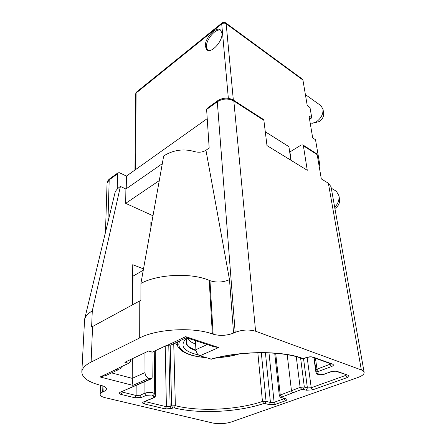 <?xml version="1.0" encoding="UTF-8"?>
<svg xmlns="http://www.w3.org/2000/svg" width="446" height="446" viewBox="0 0 446 446"><rect width="100%" height="100%" fill="white"/><g stroke="black" fill="none" stroke-linecap="round" stroke-linejoin="round"><path stroke-width="0.67" d="M221.935 33.194L220.525 30.016C216.165 25.684 204.391 38.546 205.355 46.395L206.821 49.768C211.075 54.078 223.056 41.077 221.935 33.194M220.848 30.328C215.892 27.724 205.589 39.9 206.476 47.164L207.63 50.242M334.701 207.334C338.023 203.805 339.445 199.947 338.96 195.766L336.379 191.289L335.626 190.832M338.96 195.766L339.557 199.557C339.824 203.315 338.274 206.292 334.907 208.477M310.187 123.001L312.373 123.263L316.37 121.819C321.098 118.335 323.3 114.098 322.988 109.114L320.836 105.624M322.988 109.114L323.657 113.273C323.868 116.517 322.436 119.272 319.358 121.535L313.733 123.018M132.657 276.035L132.992 276.163L132.78 304.663M132.373 358.695L132.228 378.347L132.886 385.372L100.138 376.982L106.466 375.281M101.437 385.511C104.743 386.381 106.41 387.518 106.438 388.929C106.365 389.86 105.507 390.702 103.862 391.454L102.697 391.978C101.086 392.72 100.244 393.534 100.172 394.42C100.216 395.786 101.839 396.868 105.039 397.665L212.865 423.037C219.036 424.168 225.23 423.806 231.435 421.938L357.764 377.556C362.13 375.956 364.259 374.227 364.148 372.36C363.975 371.384 363.038 370.581 361.344 369.946L255.597 331.227C248.968 329.338 242.161 329.717 235.17 332.354L233.57 333.078C226.735 335.682 219.928 336.055 213.143 334.205L212.352 333.931C193.302 326.918 156.864 328.903 139.698 337.94L91.123 362.08C85.219 365.09 82.12 368.34 81.83 371.836C82.019 377.645 88.297 382.138 100.657 385.316L101.437 385.511M91.123 362.08L92.578 326.505L140.897 300.275L140.908 283.422L163.671 156.011L164.518 155.409C173.633 150.068 183.128 148.663 192.995 151.2L195.359 151.807C199.446 152.655 202.975 152.131 205.952 150.241L209.174 148.066L206.621 109.46L207.05 108.395M233.57 333.078L229.5 279.642C222.989 282.446 216.483 282.792 209.971 280.673L209.213 280.361C191.345 272.562 157.795 274.117 140.908 283.422M186.422 337.728L170.89 345.026L166.592 345.405L152.326 352.134L148.557 351.008L124.869 362.263L128.626 363.312L130.271 361.79L130.288 359.688M166.915 345.511L185.675 336.663L186.523 337.733L214.108 346.798L218.651 347.534L199.897 355.808C197.589 354.787 196.251 352.741 195.883 349.664L195.487 340.677M229.5 279.642L205.952 150.241M207.228 118.614L126.424 176.098L119.545 172.758L117.995 172.814L117.605 173.773L117.253 189.032M143.495 268.893L132.746 264.701L132.434 304.852M132.992 276.163L143.261 270.215M128.626 363.312L115.637 369.439L119.98 368.937L121.942 366.467M92.578 326.505L91.614 327.046L92.289 310.856C88.085 313.449 85.52 316.259 84.595 319.291L81.83 371.836M162.294 163.693L125.895 189.009L120.426 186.434L92.289 310.856M120.426 186.434L119.667 186.969C116.902 189.071 115.324 191.083 114.934 193.006L114.767 193.687M151.802 222.387L150.854 221.963L150.899 227.427M144.95 352.719L145 372.588C145.24 375.526 146.505 377.45 148.802 378.353L151.545 378.743L152.164 377.372L151.952 352.022M301.067 358.16C281.342 350.757 239.77 350.935 211.549 359.192L199.897 355.808M125.895 189.009L125.683 203.359L152.984 215.764M125.683 203.359L159.272 180.608M263.296 119.383L263.881 120.348L266.981 145.574L307.272 170.294L303.386 145.786L302.912 144.922L301.178 145.017L289.917 151.935L291.138 160.398M316.214 153.491L317.178 154.662L303.386 145.786M126.424 176.098L126.24 188.764M364.148 372.36L331.021 186.712L328.379 183.245L321.31 178.907L317.178 154.662M290.876 160.237L288.919 146.673L265.286 131.776M302.388 79.154L302.929 80.046L307.255 105.641L310.003 107.57L307.199 105.317M309.557 119.266L311.771 117.861L310.003 107.57M319.035 165.544L319.86 165.065L315.517 139.737L312.696 137.864L308.994 115.943L311.771 117.861M318.84 164.418L319.86 165.065M210.813 359.214C239.552 350.796 281.448 350.472 302.098 358.199L302.723 358.422L301.379 358.272M168.778 345.75L170.132 406.49L171.604 405.905L175.367 405.698C199.161 411.848 237.651 409.93 262.454 401.467L266.056 401.283L270.443 402.509L274.117 402.298L284.409 398.601M173.734 343.688L175.367 405.698L174.213 407.895L172.959 407.967L171.604 405.905L170.188 345.416M140.05 383.794L140.038 395.251L144.939 393.171C147.392 392.302 150.023 392.151 152.827 392.714L154.712 393.785L155.754 395.635L154.467 397.592L153.703 397.698L155.682 395.429L155.186 350.785M154.271 351.214L154.712 393.785L152.894 395.747L151.634 395.039L146.372 395.34L144.939 393.171L144.911 381.659M302.723 358.422L304.78 358.305L306.547 357.614M180.05 340.722C174.821 348.683 187.002 356.159 205.071 357.424M218.094 357.519C225.386 357.068 232.149 355.908 238.376 354.046M198.431 354.977C183.061 351.231 179.18 345.511 186.79 337.823M205.617 357.592C192.321 356.477 183.468 353.366 179.052 348.248C177.43 346.258 176.923 344.139 177.536 341.904M175.557 342.829L178.121 346.877M187.632 338.425C188.864 340.711 191.535 342.584 195.632 344.056M187.877 338.18L186.523 339.891C184.9 344.44 188.056 348.025 196 350.651M195.917 350.104C188.145 347.49 185.068 343.933 186.679 339.451M145.413 401.35L145.413 401.64L166.397 406.707L170.132 406.49L171.481 408.547L165.26 408.91L166.397 406.707L165.221 346.051M145.006 401.517L145.413 401.64L144.253 403.892C142.319 403.318 142.129 402.638 143.69 401.852L154.21 397.704M122.276 391.599L122.265 392.073L136.114 395.479L140.038 395.251L141.466 397.408L134.926 397.787L136.114 395.479L136.158 385.5M121.669 391.867L122.265 392.073L121.061 394.42C118.987 393.796 118.731 393.06 120.292 392.218L151.266 378.866M111.556 372.889L132.228 378.347L145 372.588M329.862 363.468L329.984 364.276L330.843 363.819M315.461 358.294L316.995 369.149L329.984 364.276L331.467 366.579L318.455 371.418L316.995 369.149L315.896 370.085L314.179 357.837M345.611 374.668L345.734 375.398L346.542 374.991M307.149 357.402L311.224 387.736L345.734 375.398L347.15 377.6L312.601 389.865L311.224 387.736L307.394 387.959L303.542 358.612M300.593 357.999L304.334 387L307.394 387.959L306.212 390.233L303.152 389.28L304.334 387L300.119 387.373L296.267 356.683M283.974 398.473L285.345 400.826L275.438 404.327L274.117 402.298L268.988 352.875M265.42 352.758L270.443 402.509L269.312 404.684L264.924 403.474L266.056 401.283L261.317 352.714M103.862 391.454L104.013 386.375M139.698 337.94L139.76 300.872M213.143 334.205L209.971 280.673M212.352 333.931L209.213 280.361M134.926 397.787L121.061 394.42M146.372 395.34L141.466 397.408M143.69 401.852L153.703 397.698M165.26 408.91L144.253 403.892M172.959 407.967L171.481 408.547M264.924 403.474L263.72 403.535L262.454 401.467L257.838 352.741M275.438 404.327L269.312 404.684M303.152 389.28L301.747 389.408L281.604 397.146L281.51 397.553L285.836 398.813L280.997 397.609M285.836 398.813C287.363 399.387 287.202 400.062 285.345 400.826M281.51 397.553L280.746 397.537L279.33 395.808L280.25 395.056L300.119 387.373L301.747 389.408M281.604 397.146L280.25 395.056L275.689 353.288M312.601 389.865L306.212 390.233M318.455 371.418L318.087 371.724L318.07 373.637C318.812 374.824 320.875 374.986 324.275 374.122L330.531 371.825C333.039 371.033 335.297 370.905 337.299 371.44L348.164 375.259L336.585 371.501M348.164 375.259C349.631 375.939 349.296 376.719 347.15 377.6M337.299 371.44L336.278 371.39C335.582 371.072 333.842 371.211 331.06 371.797L330.531 371.825M324.275 374.122L330.876 371.864M318.07 373.637C316.894 373.62 316.164 373.062 315.891 371.953L315.896 370.085C316.169 371.195 316.9 371.741 318.087 371.724M313.884 357.731L315.896 372.115L313.906 357.737M304.161 358.344L306.129 357.575C308.721 356.705 311.102 356.571 313.27 357.174L332.398 364.048L331.339 363.997L312.529 357.24M332.398 364.048C333.97 364.789 333.658 365.631 331.467 366.579M313.27 357.174L312.211 357.129C311.509 356.767 309.686 356.9 306.753 357.536L306.129 357.575M185.675 336.663L218.651 347.534M235.17 332.354L217.297 101.749L206.621 109.46M117.605 173.773L109.209 179.838L107.062 183.256C107.057 181.734 107.91 180.273 109.61 178.879L109.209 179.838L107.91 222.259M102.697 391.978L102.881 385.929M153.903 397.425L152.894 395.747M263.72 403.535C238.203 412.171 198.71 414.15 174.213 407.895M100.138 376.982L115.96 369.528M120.292 392.218L150.681 378.86M148.802 378.353L132.886 385.372M195.883 349.664L207.251 344.546M292.866 393.099L291.494 390.991L287.202 354.721M255.597 331.227L233.832 101.002C228.363 98.187 222.849 98.438 217.297 101.749L217.704 100.684M263.881 120.348L233.832 101.002L233.28 100.032M109.766 178.762L117.995 172.814M361.344 369.946L328.379 183.245M302.929 80.046L226.155 23.75C224.684 22.88 223.201 22.941 221.712 23.933L136.091 93.047L135.445 94.251L136.548 92.032M135.656 169.53L136.091 93.047L136.426 92.127L222.047 22.947M233.342 100.066L226.155 23.75L225.693 22.857M228.341 98.287L221.712 23.933L221.941 23.03C223.206 22.099 224.489 22.066 225.793 22.93L302.5 79.237M217.442 357.675C225.291 357.235 232.55 355.992 239.218 353.951M176.075 343.894L175.518 342.851M315.896 372.115C316.108 374.601 319.018 375.281 324.627 374.155M302.02 358.5L304.573 358.383M155.253 350.751L155.754 395.635M106.471 375.281L118.725 369.528M114.934 193.006L84.595 319.291M274.708 353.21L279.33 395.808M100.172 394.42L100.473 385.272M105.457 232.455L107.062 183.256M316.454 153.647L302.912 144.922M263.441 119.472L233.42 100.121C228.174 97.312 222.888 97.535 217.564 100.785L206.911 108.495M321.265 105.931L305.382 94.558M336.379 191.289L331.283 188.19M207.245 50.058L206.821 49.768M134.96 170.026L135.445 94.251"/></g></svg>
